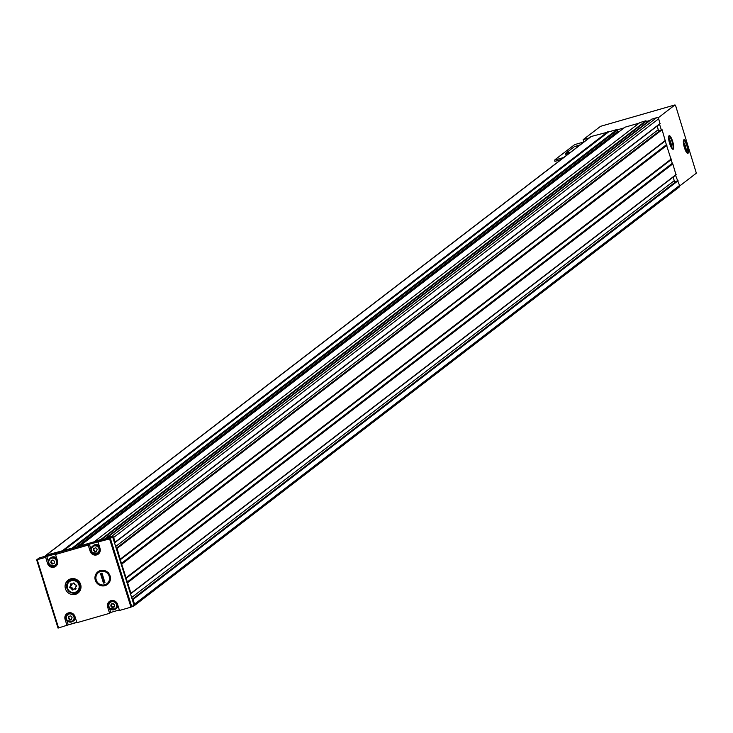 <?xml version="1.0" encoding="UTF-8"?>
<svg xmlns="http://www.w3.org/2000/svg" width="733" height="733" viewBox="0 0 733 733"><rect width="100%" height="100%" fill="white"/><g stroke="black" fill="none" stroke-linecap="round" stroke-linejoin="round"><path stroke-width="1.1" d="M668.954 140.709L669.064 139.976L670.393 143.091L670.75 145.464L670.274 145.262M683.697 144.777L683.807 144.044L685.144 147.15L685.502 149.532L685.016 149.321M68.49 618.771L68.224 617.919A0.797 0.77 52.5 0 0 68.462 616.81L69.049 616.178A0.797 0.77 52.5 0 0 70.13 615.867L70.982 616.087A0.797 0.77 52.5 0 0 71.825 616.884L72.091 617.736A0.797 0.77 52.5 0 0 71.843 618.844L71.266 619.477A0.797 0.77 52.5 0 0 70.176 619.788L69.323 619.568A0.797 0.77 52.5 0 0 68.49 618.771L68.535 617.69M111.068 606.521L110.802 605.678A0.797 0.77 52.5 0 0 111.04 604.56L111.627 603.937A0.797 0.77 52.5 0 0 112.717 603.625L113.56 603.836A0.797 0.77 52.5 0 0 114.403 604.643L114.669 605.485A0.797 0.77 52.5 0 0 114.43 606.594L113.844 607.226A0.797 0.77 52.5 0 0 112.763 607.538L111.911 607.327A0.797 0.77 52.5 0 0 111.068 606.521L111.114 605.44M93.567 550.694L93.311 549.851A0.797 0.77 52.5 0 0 93.549 548.742L94.136 548.11A0.797 0.77 52.5 0 0 95.217 547.798L96.069 548.009A0.797 0.77 52.5 0 0 96.912 548.815L97.177 549.658A0.797 0.77 52.5 0 0 96.93 550.776L96.344 551.399A0.797 0.77 52.5 0 0 95.263 551.711L94.41 551.5A0.797 0.77 52.5 0 0 93.567 550.694L93.622 549.622M50.989 562.944L50.724 562.101A0.797 0.77 52.5 0 0 50.971 560.983L51.557 560.351A0.797 0.77 52.5 0 0 52.639 560.039L53.491 560.259A0.797 0.77 52.5 0 0 54.334 561.057L54.59 561.909A0.797 0.77 52.5 0 0 54.352 563.017L53.766 563.65A0.797 0.77 52.5 0 0 52.684 563.961L51.832 563.741A0.797 0.77 52.5 0 0 50.989 562.944L51.044 561.863M105.076 585.64A7.935 7.66 52.5 0 1 95.125 576.175A7.935 7.66 52.5 0 1 107.934 572.491A7.935 7.66 52.5 0 1 105.076 585.64M70.625 578.878A8.164 7.88 -127.5 0 0 66.813 591.43A8.164 7.88 -127.5 0 0 80.099 583.083A8.164 7.88 -127.5 0 0 70.625 578.878M98.103 542.237L100.045 548.44A5.305 5.122 52.5 0 1 98.341 554.066A5.305 5.122 52.5 0 1 90.159 551.28L88.217 545.077L55.525 554.478L57.467 560.681A5.305 5.122 52.5 0 1 55.754 566.316A5.305 5.122 52.5 0 1 47.581 563.53L45.638 557.327L36.65 559.856L39.06 557.996L112.644 536.913L109.584 538.929L89.371 544.188L88.217 545.077M76.745 622.207L58.035 628.089L36.677 559.865M67.024 625.561L65.081 619.358A5.305 5.122 52.5 0 1 66.785 613.723A5.305 5.122 52.5 0 1 74.958 616.508L76.91 622.711L109.602 613.31L107.659 607.107A5.305 5.122 52.5 0 1 109.373 601.481A5.305 5.122 52.5 0 1 117.546 604.267L119.488 610.47L130.969 607.162L109.584 538.929M48.369 561.478L46.793 556.439L45.638 557.327M46.793 556.439L56.679 553.598L55.525 554.478M119.323 609.957L110.756 612.422L109.602 613.31M132.27 606.493L133.507 606.136A1.631 1.576 52.5 0 0 134.542 604.148L133.067 599.438L132.242 599.457L134.029 605.146L130.969 607.162M120.258 559.563L131.005 593.547L130.419 593.611L116.254 548.44L117.078 548.421L120.258 559.563L665.271 140.873L662.091 129.732L661.276 129.759L659.535 124.225M119.397 610.195L116.474 610.781M107.073 538.517L107.018 537.683L111.645 536.354A1.631 1.576 52.5 0 1 113.652 537.472L115.127 542.182L114.43 542.594L112.644 536.913M94.713 541.55L100.907 539.442L101.337 540.166M79.659 546.397A0.486 0.476 52.5 0 1 79.989 545.883L94.53 541.696M45.18 556.32A1.631 1.576 52.5 0 1 46.252 555.165L72.063 548.165A0.486 0.476 52.5 0 1 72.631 548.421M658.051 117.931L674.965 104.929L675.789 106.221L696.35 173.162L679.638 186.008M583.862 141.955L583.147 139.655L600.529 126.342M651.857 119.14L656.658 117.674A1.631 1.576 52.5 0 1 658.665 118.783L660.039 123.84L115.127 542.365M639.882 122.585L645.92 120.762L646.359 121.476L650.217 120.368M624.736 127.405A0.486 0.476 52.5 0 1 625.002 127.194L639.121 123.135M63.606 550.593L608.619 131.913L617.076 129.475A0.486 0.476 52.5 0 1 617.644 129.732L624.04 127.899M590.377 137.163A1.631 1.576 52.5 0 1 591.265 136.475L608.619 131.913M675.524 175.242L679.564 185.467A1.631 1.576 52.5 0 1 679.033 187.199L134.02 605.879M127.359 582.222L672.372 163.541L672.793 163.88L676.028 174.866L131.115 593.382M120.23 559.801L665.271 140.873M665.252 141.121L672.372 163.541M76.818 622.445L68.114 624.947A1.631 1.576 52.5 0 1 67.738 625.002M583.147 139.655L589.231 137.905M657.135 126.076L658.261 129.677A1.31 1.264 52.5 0 0 660.167 130.428L661.276 129.759M673.123 177.093L674.25 180.694A1.31 1.264 52.5 0 0 676.156 181.454L677.265 180.776M617.644 129.732A0.486 0.476 52.5 0 1 617.699 129.897L617.892 131.354A0.486 0.476 52.5 0 0 618.515 131.766L619.293 131.546M646.359 121.476L646.414 122.805A1.31 1.264 52.5 0 0 646.506 123.217M116.254 548.44L114.43 542.594M132.242 599.457L130.419 593.611M49.972 602.37A73.447 18.004 -106 0 1 44.484 584.852M68.178 624.672L66.859 620.457M65.997 616.508A5.305 5.122 52.5 0 1 67.399 613.329M68.004 613.869A4.49 4.334 52.5 0 1 70.148 612.706M75.462 618.121A4.49 4.334 52.5 0 1 73.428 620.924M110.756 612.422L109.437 608.216M108.576 604.258A5.305 5.122 52.5 0 1 109.977 601.078M110.582 601.619A4.49 4.334 52.5 0 1 112.726 600.455M118.05 605.87A4.49 4.334 52.5 0 1 116.006 608.683M56.304 565.83A5.305 5.122 52.5 0 1 52.868 566.362M50.513 558.042A4.49 4.334 52.5 0 1 56.643 558.06M57.605 563.329A4.49 4.334 52.5 0 1 55.928 565.097M98.882 553.58A5.305 5.122 52.5 0 1 95.446 554.111M90.956 549.237L89.371 544.188M93.091 545.801A4.49 4.334 52.5 0 1 99.221 545.81M100.192 551.088A4.49 4.334 52.5 0 1 98.515 552.856M50.889 561.973L51.154 561.762A0.797 0.77 52.5 0 0 51.402 560.653L51.337 560.296M51.42 562.614A0.797 0.77 52.5 0 1 52.263 563.411L51.832 563.741M52.73 563.869L52.263 563.411M53.152 563.567A0.797 0.77 52.5 0 1 54.196 563.32L53.766 563.65M93.467 549.732L93.742 549.521A0.797 0.77 52.5 0 0 93.98 548.403L93.916 548.046M94.007 550.364A0.797 0.77 52.5 0 1 94.841 551.17L94.41 551.5M95.317 551.628L94.841 551.17M95.73 551.317A0.797 0.77 52.5 0 1 96.774 551.069L96.344 551.399M110.958 605.559L111.233 605.348A0.797 0.77 52.5 0 0 111.471 604.23L111.407 603.873M111.498 606.191A0.797 0.77 52.5 0 1 112.341 606.988L111.911 607.327M112.809 607.446L112.341 606.988M113.221 607.144A0.797 0.77 52.5 0 1 114.275 606.897L113.844 607.226M68.38 617.8L68.655 617.589A0.797 0.77 52.5 0 0 68.893 616.48L68.829 616.114M68.92 618.441A0.797 0.77 52.5 0 1 69.763 619.238L69.323 619.568M70.231 619.697L69.763 619.238M70.643 619.394A0.797 0.77 52.5 0 1 71.697 619.147L71.266 619.477M70.084 586.675A1.283 1.237 -127.5 0 0 70.478 584.888A0.733 0.706 -127.5 0 1 71.413 583.88A1.283 1.237 -127.5 0 0 73.153 583.376A0.733 0.706 -127.5 0 1 74.519 583.725A1.283 1.237 -127.5 0 0 75.875 585.016A0.733 0.706 -127.5 0 1 76.296 586.373A1.283 1.237 -127.5 0 0 75.911 588.159A0.733 0.706 -127.5 0 1 74.968 589.167A1.283 1.237 -127.5 0 0 73.227 589.671A0.733 0.706 -127.5 0 1 71.861 589.323A1.283 1.237 -127.5 0 0 70.515 588.04A0.733 0.706 -127.5 0 1 70.084 586.675M73.025 578.575A6.936 6.698 -127.5 0 0 70.661 579.721L69.14 580.893A6.936 6.698 -127.5 0 0 68.059 590.468A6.936 6.698 -127.5 0 0 79.347 583.376A6.936 6.698 -127.5 0 0 69.14 580.893L66.657 585.053L68.206 590.706L73.034 593.235L77.588 591.898L79.118 590.725A6.936 6.698 -127.5 0 0 80.832 588.736M69.058 579.528A8.164 7.88 -127.5 0 0 66.987 583.807M74.216 593.217A8.164 7.88 -127.5 0 0 78.889 592.328M73.767 582.992A1.283 1.237 52.5 0 1 73.098 583.486M70.341 586.482L70.78 586.153A1.283 1.237 52.5 0 0 71.165 584.366A0.733 0.706 52.5 0 1 71.055 583.78M73.309 589.534A0.733 0.706 52.5 0 1 72.558 588.791A1.283 1.237 52.5 0 0 71.202 587.509A0.733 0.706 52.5 0 1 70.588 586.308M73.978 589.039A1.283 1.237 52.5 0 1 75.664 588.636L74.968 589.167M108.649 574.406A6.991 6.744 52.5 0 1 109.739 577.906M97.599 583.477L96.509 580.783A6.991 6.744 -127.5 0 0 109.437 577.063L110.518 579.757M103.454 583.129L100.448 573.508L101.969 573.078L104.975 582.689L103.454 583.129L104.168 582.68L101.227 573.288M109.437 577.063L108.915 575.423A6.991 6.744 -127.5 0 0 95.996 579.134L96.509 580.783M95.299 576.138L95.996 579.134M108.915 575.423L108.218 572.418M104.168 582.68L104.911 582.46M560.965 159.62L554.918 161.361L554.698 160.096A48.964 4.563 162.6 0 1 555.596 159.244L573.417 145.555A48.964 4.563 162.6 0 1 574.974 144.52L584.009 141.918L574.974 144.52M569.12 153.353L565.619 154.26L565.455 153.582M570.705 152.143L565.436 153.527L574.397 146.646L580.206 144.841M568.918 152.162L567.03 152.922L568.918 152.162M577.063 145.904L575.176 146.664L577.063 145.904M671.309 147.507A5.058 1.237 74 0 0 670.832 142.587A5.058 1.237 74 0 0 668.624 138.161M686.061 151.566A5.058 1.237 74 0 0 685.575 146.646A5.058 1.237 74 0 0 683.367 142.22M68.966 614.025A3.995 3.857 -127.5 0 0 67.528 620.659A3.995 3.857 -127.5 0 0 73.978 618.799A3.995 3.857 -127.5 0 0 68.966 614.025M111.544 601.784A3.995 3.857 -127.5 0 0 110.106 608.408A3.995 3.857 -127.5 0 0 116.556 606.548A3.995 3.857 -127.5 0 0 111.544 601.784M94.053 545.957A3.995 3.857 -127.5 0 0 92.605 552.581A3.995 3.857 -127.5 0 0 99.065 550.73A3.995 3.857 -127.5 0 0 94.053 545.957M51.466 558.198A3.995 3.857 -127.5 0 0 50.027 564.831A3.995 3.857 -127.5 0 0 56.487 562.971A3.995 3.857 -127.5 0 0 51.466 558.198M58.585 627.979L37.2 559.755M675.001 104.911L600.483 126.342L674.965 104.929M95.043 541.128L640.056 122.448M100.907 539.442L645.92 120.762M46.252 555.165L591.265 136.475M62.855 550.382L607.868 131.702M107.018 537.683L652.031 119.003M111.645 536.354L656.658 117.674M133.067 599.438L678.08 180.749M134.542 604.148L679.564 185.467M127.78 582.57L672.793 163.88M131.115 593.199L676.128 174.518M121.953 563.961L666.966 145.271M126.241 577.659L671.254 158.979M117.078 548.421L662.091 129.732M120.414 559.05L665.427 140.369M113.652 537.472L658.665 118.783M115.127 542.182L660.14 123.501M672.335 148.982A6.606 1.622 74 0 0 672.528 148.973L669.696 143.613A7.101 1.741 74 0 0 673.728 147.764A7.101 1.741 74 0 0 670.063 136.081A7.101 1.741 74 0 0 669.678 143.622L668.872 136.274A6.606 1.622 74 0 0 668.707 136.365M684.43 147.69A7.101 1.741 74 0 0 688.47 151.832A7.101 1.741 74 0 0 684.814 140.15A7.101 1.741 74 0 0 684.43 147.69M115.649 546.506L658.261 129.677M116.217 548.302L660.167 130.428M116.602 548.229L661.615 129.549M120.395 559.297L665.408 140.608M121.366 563.42L666.379 144.74M121.522 563.613L666.544 144.932M121.788 563.769L666.81 145.079M126.223 577.906L671.236 159.217M126.085 578.163L671.098 159.482M126.067 578.41L671.08 159.73M127.203 582.029L672.216 163.349M127.624 582.378L672.637 163.688M131.638 597.532L674.25 180.694M132.206 599.319L676.156 181.454M132.591 599.246L677.604 180.565M63.093 550.419L608.106 131.729M63.359 550.565L608.381 131.876M72.063 548.165L617.076 129.475M73.043 548.302L617.699 129.897M76.388 547.34L617.892 131.354M78.248 546.809L618.515 131.766M79.989 545.883L625.002 127.194M104.196 539.341L646.414 122.805M101.319 539.745L646.332 121.064M131.803 606.851L110.426 538.618M65.979 618.661L65.081 619.358M108.557 606.411L107.659 607.107M48.488 562.834L47.581 563.53M91.066 550.584L90.159 551.28M68.92 613.484A4.49 4.334 -127.5 0 0 66.822 620.384A4.49 4.334 -127.5 0 0 74.125 615.793A4.49 4.334 -127.5 0 0 68.92 613.484M111.498 601.234A4.49 4.334 -127.5 0 0 109.4 608.143A4.49 4.334 -127.5 0 0 116.712 603.552A4.49 4.334 -127.5 0 0 111.498 601.234M51.429 557.657A4.49 4.334 -127.5 0 0 49.331 564.566A4.49 4.334 -127.5 0 0 56.633 559.966A4.49 4.334 -127.5 0 0 51.429 557.657M94.007 545.416A4.49 4.334 -127.5 0 0 91.909 552.315A4.49 4.334 -127.5 0 0 99.212 547.725A4.49 4.334 -127.5 0 0 94.007 545.416M71.367 580.71A6.121 5.91 -127.5 0 0 69.168 590.853A6.121 5.91 -127.5 0 0 79.045 588.013A6.121 5.91 -127.5 0 0 71.367 580.71M73.648 583.001L73.153 583.376M71.165 584.366L70.478 584.888M71.202 587.509L70.515 588.04M72.558 588.791L71.861 589.323M687.087 153.05A6.606 1.622 74 0 0 687.279 153.041A6.606 1.622 74 0 0 687.004 146.233A6.606 1.622 74 0 0 683.623 140.333A6.606 1.622 74 0 0 683.458 140.424M672.528 148.973L672.546 148.973A6.606 1.622 74 0 0 672.262 142.175A6.606 1.622 74 0 0 668.872 136.274M684.824 148.799L685.392 148.634M684.347 147.379L685.144 147.15M684.017 146.179L684.769 145.959M683.715 144.868L684.173 144.74M670.072 144.74L670.649 144.575M669.605 143.32L670.393 143.091M669.266 142.11L670.017 141.9M554.698 160.096L563.732 157.494M566.38 153.38L566.6 154.086M115.017 542.53L660.039 123.84M131.005 593.547L676.028 174.866M45.739 555.422L590.752 136.732M79.842 545.957L624.855 127.276M94.942 541.183L639.955 122.493M106.917 537.738L651.93 119.048M58.035 628.089L36.65 559.856M68.435 613.484L65.869 617.287L67.097 620.741L72.988 621.309L73.905 620.604M111.022 601.243L108.447 605.046L109.675 608.491L115.576 609.059L116.492 608.363M50.944 557.657L48.369 561.469L49.606 564.914L55.497 565.482L56.414 564.776M93.522 545.416L90.956 549.219L92.184 552.673L98.075 553.241L98.992 552.535M73.492 583.285L72.805 583.807M70.909 586.061L70.221 586.592M74.271 588.709L73.584 589.24M686.152 151.722L685.612 146.692L683.367 142.046M687.279 153.041L684.439 147.672L683.623 140.333M671.401 147.663L670.86 142.633L668.615 137.978M565.409 153.564L565.619 154.26"/></g></svg>
